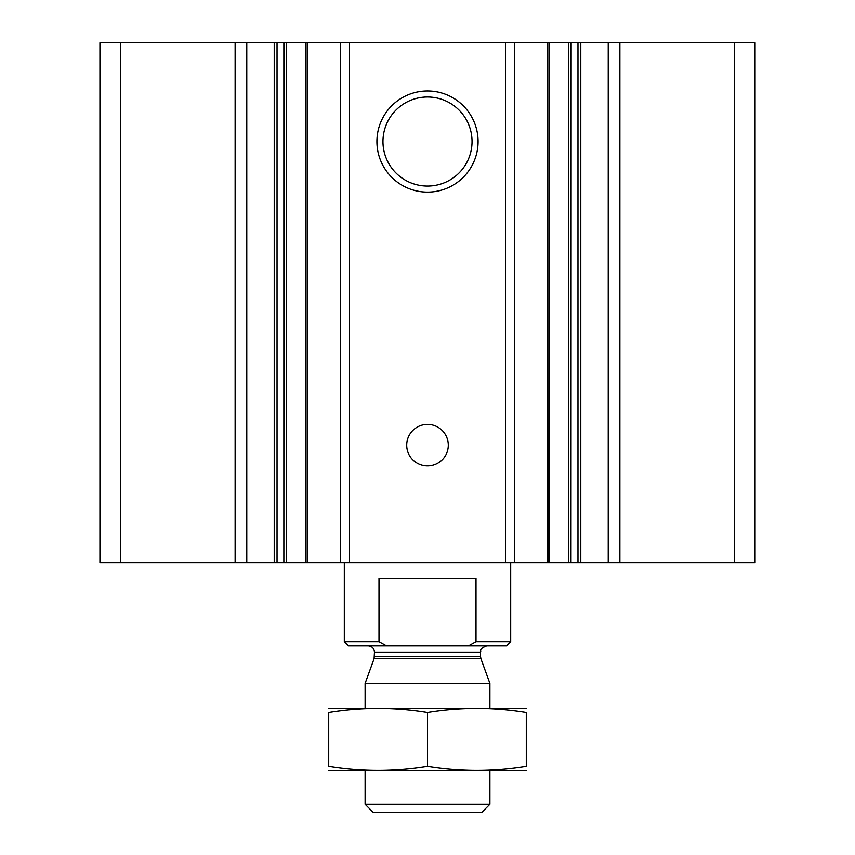 <?xml version="1.0" encoding="UTF-8"?>
<svg xmlns="http://www.w3.org/2000/svg" width="855" height="855" viewBox="0 0 855 855"><rect width="100%" height="100%" fill="white"/><g stroke="black" fill="none" stroke-linecap="round" stroke-linejoin="round"><path stroke-width="1.28" d="M619.875 562.686L619.875 42.75L755.061 42.75L755.061 562.686L570.99 562.686L571.14 42.75L577.969 42.75L577.969 562.686M619.875 42.75L608.226 42.75L608.226 562.686M608.226 42.75L577.969 42.75M549.049 42.75L570.99 42.75L570.99 562.686L283.86 562.686L284.01 42.75L305.801 42.75L305.801 562.686M549.049 562.686L549.199 42.75L514.731 42.75L514.731 562.686M514.731 42.75L505.487 42.75L505.487 562.686M427.5 90.961A50.584 50.584 0 0 1 471.308 166.832A50.584 50.584 0 0 1 383.692 166.832A50.584 50.584 0 0 1 427.5 90.961M427.5 424.379A20.798 20.798 0 0 1 445.508 455.576A20.798 20.798 0 0 1 409.492 455.576A20.798 20.798 0 0 1 427.5 424.379M505.487 42.75L349.513 42.75L349.513 562.686M349.513 42.75L340.269 42.75L340.269 562.686M340.269 42.75L305.801 42.75M246.774 562.686L246.774 42.75L283.86 42.75L283.86 562.686L99.939 562.686L99.939 42.75L120.737 42.75L120.737 562.686M246.774 42.75L235.125 42.75L235.125 562.686M235.125 42.75L120.737 42.75M427.5 97A44.535 44.535 0 0 1 466.071 163.807A44.535 44.535 0 0 1 388.929 163.807A44.535 44.535 0 0 1 427.5 97M468.455 645.867L476 641.71L510.692 641.71L506.534 645.867L386.546 645.867L385.487 645.311M379 641.71L344.309 641.71L348.466 645.867L386.546 645.867L379 641.71L379 578.279L476 578.279L476 641.71M344.309 641.71L344.309 562.686M489.894 804.277L365.106 804.277L373.079 812.25L481.921 812.25L489.894 804.277L489.894 770.654M365.106 708.261L365.106 683.38L489.894 683.38L489.894 708.261M365.106 804.277L365.106 770.654M368.227 645.867C372.021 646.241 374.095 648.325 374.469 652.109L374.095 658.703L365.106 683.38M328.715 770.515L526.285 770.515M526.285 766.422C526.285 771.808 526.285 771.808 526.285 766.422C493.356 771.808 460.428 771.808 427.5 766.422C394.572 771.808 361.644 771.808 328.715 766.422C328.715 771.808 328.715 771.808 328.715 766.422L328.715 712.493C328.715 707.117 328.715 707.117 328.715 712.493C361.644 707.106 394.572 707.106 427.5 712.493C460.428 707.106 493.356 707.106 526.285 712.493C526.285 707.117 526.285 707.117 526.285 712.493L526.285 766.422M427.5 766.422L427.5 712.493M328.715 708.4L526.285 708.4M734.263 42.75L734.263 562.686M580.78 42.75L580.78 562.686M568.468 42.75L568.468 562.686M547.798 42.75L547.798 562.686M307.202 42.75L307.202 562.686M286.532 42.75L286.532 562.686M277.031 42.75L277.031 562.686M274.22 42.75L274.22 562.686M374.095 658.703L480.905 658.703L489.894 683.38M374.469 656.565L480.531 656.565L480.905 658.703M374.469 652.109L480.531 652.109C481.525 650.965 478.052 649.148 486.773 645.867M510.692 641.71L510.692 562.686M480.531 656.565L480.531 652.109"/></g></svg>
